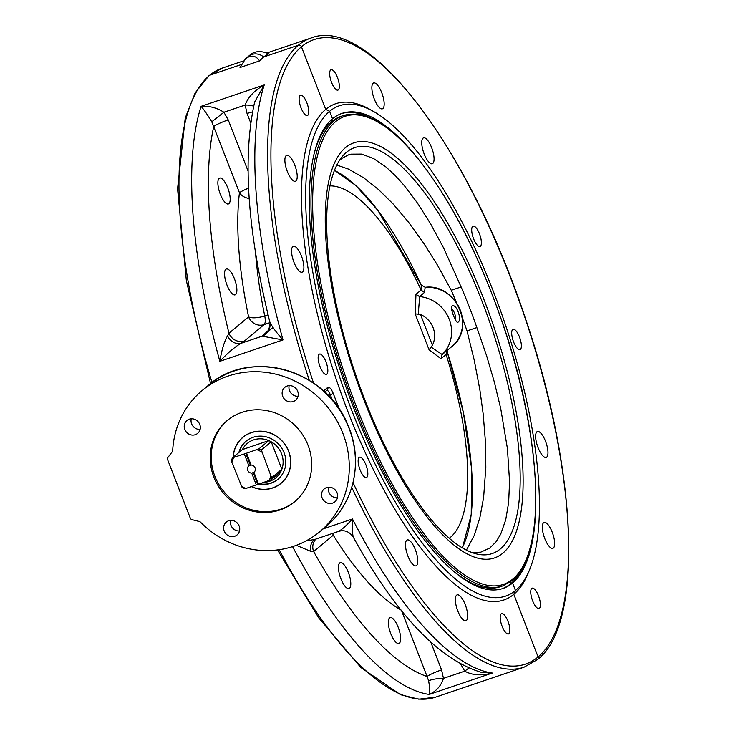 <?xml version="1.0" encoding="UTF-8"?>
<svg xmlns="http://www.w3.org/2000/svg" width="736" height="736" viewBox="0 0 736 736"><rect width="100%" height="100%" fill="white"/><g stroke="black" fill="none" stroke-linecap="round" stroke-linejoin="round"><path stroke-width="1.1" d="M211.968 382.536A332.12 111.476 -108.7 0 1 209.705 75.238L241.132 64.593L209.705 75.238A2.484 2.318 -129.8 0 0 209.015 75.624L195.141 92.92L185.224 118.027L177.569 188.802L186.355 280.609L210.56 383.594M245.548 58.724L251.059 54.142C255.723 50.931 261.473 50.766 268.3 53.636L263.608 56.976A12.42 11.601 -129.8 0 0 248.299 56.433A12.42 11.601 50.2 0 1 263.608 56.976L298.328 45.218L263.608 56.976L259.578 60.895C255.87 55.43 251.197 54.703 245.548 58.724L240.019 67.519L259.578 60.895M529.469 570.069L527.979 573.629A261.979 87.934 71.3 0 1 513.811 594.302L515.467 590.493A258.87 86.894 -108.7 0 0 529.469 570.069A258.87 86.894 -108.7 0 0 504.832 323.03A258.87 86.894 -108.7 0 0 374.256 111.881A258.87 86.894 -108.7 0 0 329.608 111.32L332.506 118.79L329.608 111.32L325.726 109.388A261.979 87.934 -108.7 0 0 347.953 411.654A261.979 87.934 -108.7 0 0 513.811 594.302L538.099 656.926L513.811 594.302L515.467 590.493L512.569 583.022L510.904 583.584L510.315 582.066L510.904 583.584L512.569 583.022L515.467 590.493A258.87 86.894 -108.7 0 1 351.578 410.007A258.87 86.894 -108.7 0 1 329.608 111.32L325.726 109.388L301.438 46.764A2.484 2.318 -129.8 0 0 298.328 45.218A332.12 111.476 71.3 0 0 309.286 380.328M331.108 120.023L331.734 121.652L331.108 120.023M535.587 512.127A250.801 84.18 71.3 0 1 512.569 583.022A250.801 84.18 -108.7 0 1 503.001 588.45A250.801 84.18 -108.7 0 1 348.146 393.125A250.801 84.18 -108.7 0 1 332.506 118.79A250.801 84.18 71.3 0 1 342.065 113.362L342.065 113.362A250.801 84.18 71.3 0 1 414.304 154.137M522.514 568.109A250.801 84.18 71.3 0 1 510.904 583.584A250.801 84.18 -108.7 0 1 502.173 588.717M313.545 383.106A329.645 110.639 -108.7 0 1 301.438 46.764A329.645 110.639 -108.7 0 1 510.131 276.589A329.645 110.639 -108.7 0 1 538.099 656.926A2.484 2.318 50.2 0 1 536.774 659.971M406.732 540.242A13.662 4.582 -108.7 0 1 407.247 539.948A13.662 4.582 -108.7 0 1 415.978 551.42A13.662 4.582 -108.7 0 1 416.006 565.818A13.662 4.582 -108.7 0 1 407.578 555.174A13.662 4.582 -108.7 0 1 406.732 540.242M339.71 562.948A13.662 4.582 -108.7 0 1 340.234 562.654A13.662 4.582 -108.7 0 1 348.965 574.126A13.662 4.582 -108.7 0 1 348.993 588.524A13.662 4.582 -108.7 0 1 340.556 577.87A13.662 4.582 -108.7 0 1 339.71 562.948M286.138 155.673A13.662 4.582 -108.7 0 1 286.663 155.379A13.662 4.582 -108.7 0 1 295.394 166.86A13.662 4.582 -108.7 0 1 295.421 181.258A13.662 4.582 -108.7 0 1 286.985 170.605A13.662 4.582 -108.7 0 1 286.138 155.673M219.126 178.379A13.662 4.582 -108.7 0 1 219.641 178.084A13.662 4.582 -108.7 0 1 228.372 189.557A13.662 4.582 -108.7 0 1 228.399 203.955A13.662 4.582 -108.7 0 1 219.972 193.31A13.662 4.582 -108.7 0 1 219.126 178.379M292.827 246.578A13.662 4.582 -108.7 0 1 293.351 246.284A13.662 4.582 -108.7 0 1 302.073 257.766A13.662 4.582 -108.7 0 1 302.1 272.164A13.662 4.582 -108.7 0 1 293.673 261.51A13.662 4.582 -108.7 0 1 292.827 246.578M225.805 269.284A13.662 4.582 -108.7 0 1 226.329 268.99A13.662 4.582 -108.7 0 1 235.06 280.462A13.662 4.582 -108.7 0 1 235.088 294.86A13.662 4.582 -108.7 0 1 226.66 284.216A13.662 4.582 -108.7 0 1 225.805 269.284M456.605 595.176A13.662 4.582 -108.7 0 1 457.13 594.872A13.662 4.582 -108.7 0 1 465.86 606.354A13.662 4.582 -108.7 0 1 465.888 620.752A13.662 4.582 -108.7 0 1 457.461 610.098A13.662 4.582 -108.7 0 1 456.605 595.176M389.592 617.872A13.662 4.582 -108.7 0 1 390.117 617.578A13.662 4.582 -108.7 0 1 398.838 629.059A13.662 4.582 -108.7 0 1 398.866 643.448A13.662 4.582 -108.7 0 1 390.439 632.804A13.662 4.582 -108.7 0 1 389.592 617.872M359.14 457.415A10.736 3.606 -108.7 0 1 359.545 457.176A10.736 3.606 -108.7 0 1 366.408 466.201A10.736 3.606 -108.7 0 1 366.427 477.517A10.736 3.606 -108.7 0 1 359.803 469.145A10.736 3.606 -108.7 0 1 359.14 457.415M300.104 95.413A10.736 3.606 -108.7 0 1 300.509 95.183A10.736 3.606 -108.7 0 1 307.372 104.208A10.736 3.606 -108.7 0 1 307.39 115.524A10.736 3.606 -108.7 0 1 300.766 107.152A10.736 3.606 -108.7 0 1 300.104 95.413M319.139 354.292A10.736 3.606 -108.7 0 1 319.553 354.062A10.736 3.606 -108.7 0 1 326.407 363.078A10.736 3.606 -108.7 0 1 326.434 374.394A10.736 3.606 -108.7 0 1 319.81 366.022A10.736 3.606 -108.7 0 1 319.139 354.292M501.179 613.833A10.736 3.606 -108.7 0 1 501.593 613.603A10.736 3.606 -108.7 0 1 508.456 622.628A10.736 3.606 -108.7 0 1 508.475 633.944A10.736 3.606 -108.7 0 1 501.851 625.572A10.736 3.606 -108.7 0 1 501.179 613.833M233.321 457.12A29.799 27.839 50.2 0 1 242.889 437.386A29.799 27.839 50.2 0 1 283.342 442.483A29.799 27.839 50.2 0 1 281.023 483.193A29.799 27.839 50.2 0 1 272.651 487.876A29.799 27.839 50.2 0 1 251.528 486.551M191.259 418.802A8.381 7.829 -129.8 0 0 200.1 429.419M195.288 434.7A8.381 7.829 50.2 0 1 185.426 430.772A8.381 7.829 50.2 0 1 186.916 420.504A8.381 7.829 50.2 0 1 189.272 419.189A8.381 7.829 50.2 0 1 199.125 423.117A8.381 7.829 50.2 0 1 197.634 433.384A8.381 7.829 50.2 0 1 195.288 434.7M230.653 520.37A8.381 7.829 -129.8 0 0 239.494 530.987M239.145 525.982A8.381 7.829 50.2 0 1 237.038 534.952A8.381 7.829 50.2 0 1 224.195 531.042A8.381 7.829 50.2 0 1 226.311 522.072A8.381 7.829 50.2 0 1 239.145 525.982M289.165 385.636A8.381 7.829 -129.8 0 0 289.515 390.641A8.381 7.829 -129.8 0 0 298.016 396.253M282.707 396.308A8.381 7.829 50.2 0 1 284.823 387.338A8.381 7.829 50.2 0 1 297.666 391.248A8.381 7.829 50.2 0 1 295.55 400.218A8.381 7.829 50.2 0 1 282.707 396.308M328.56 487.195A8.381 7.829 -129.8 0 0 337.41 497.821M326.572 487.591A8.381 7.829 50.2 0 1 336.435 491.519A8.381 7.829 50.2 0 1 334.944 501.786A8.381 7.829 50.2 0 1 332.589 503.102A8.381 7.829 50.2 0 1 322.736 499.174A8.381 7.829 50.2 0 1 324.217 488.906A8.381 7.829 50.2 0 1 326.572 487.591M227.672 420.173A52.771 49.294 -129.8 0 0 219.015 484.711A52.771 49.294 -129.8 0 0 280.894 509.128A52.771 49.294 -129.8 0 0 295.21 501.262M279.873 509.984A52.771 49.294 50.2 0 1 217.81 485.254A52.771 49.294 50.2 0 1 227.157 420.596A52.771 49.294 50.2 0 1 298.807 429.594A52.771 49.294 50.2 0 1 294.704 501.694A52.771 49.294 50.2 0 1 279.873 509.984M192.068 519.69A2.484 2.318 50.2 0 1 190.274 518.089L167.642 459.733A2.484 2.318 50.2 0 1 167.928 457.433L172.242 451.748A2.484 2.318 -129.8 0 0 172.693 450.487A91.88 85.836 50.2 0 1 202.133 390.549A91.88 85.836 50.2 0 1 326.885 406.217A91.88 85.836 50.2 0 1 319.728 531.742A91.88 85.836 50.2 0 1 200.496 522.164A2.484 2.318 -129.8 0 0 199.281 521.465L192.068 519.69M326.904 394.202A6.21 2.079 71.3 0 0 325.146 391.736M401.451 610.392L427.092 676.485A12.42 1.5 158.8 0 1 441.572 669.898L430.873 642.316M296.341 545.312L311.162 551.531L313.637 551.549A319.709 107.309 -108.7 0 0 427.092 676.485L428.646 680.91A12.42 2.705 176 0 1 443.477 678.353L441.572 669.898M428.646 680.91C429.842 687.976 430.026 692.484 429.208 694.434C436.301 691.251 441.057 685.888 443.477 678.353L464.729 671.158L468.685 668.132M315.891 539.074A12.42 11.601 -129.8 0 0 313.637 551.549L333.261 535.201A12.42 6.707 148.1 0 1 333.923 532.965M460.405 663.522L464.729 671.158C472.254 675.317 481.464 675.942 492.347 673.044L481.878 672.511C439.033 659.852 396.152 614.716 353.262 537.105C349.407 531.53 344.494 529.626 338.523 531.401L315.109 539.332A12.42 9.761 -120.1 0 0 314.888 539.451L314.888 539.451A12.42 9.761 -120.1 0 0 311.162 551.531M292.569 546.618A332.12 111.476 71.3 0 0 429.208 694.434L492.347 673.044A332.12 111.476 -108.7 0 1 352.443 518.972C352.204 528.798 352.507 534.888 353.354 537.234L353.262 537.105M323.141 528.899L352.443 518.972C345.672 526.406 340.823 530.582 337.916 531.502M314.898 539.451L306.204 540.85M268.051 314.815L264.739 315.937A12.42 4.048 -11.7 0 1 248.584 316.876A12.42 11.601 -129.8 0 0 264.114 324.613A12.42 4.168 71.3 0 0 264.739 315.937A242.107 81.264 -108.7 0 1 255.548 252.862M248.023 170.918L228.224 119.876L223.9 112.24C216.798 107.723 209.199 105.754 201.103 106.334C203.964 109.655 207.524 114.807 211.775 121.78L239.448 192.731A254.527 85.431 71.3 0 0 248.584 316.876L228.951 333.224A12.42 11.601 -129.8 0 0 244.49 340.961L264.114 324.613L269.937 322.644M228.224 119.876A12.42 1.5 -21.2 0 0 213.744 126.463A319.709 107.309 -108.7 0 0 228.951 333.224L227.525 335.901A12.42 9.761 -120.1 0 0 240.893 343.353L244.49 340.961M227.525 335.901C224.213 341.716 221.656 350.189 219.852 361.312C227.406 353.234 234.416 347.254 240.893 343.353L262.145 336.159A12.42 12.319 174.4 0 0 270.048 323.454A12.42 12.319 174.4 0 0 270.038 323.426A12.42 12.319 174.4 0 0 269.772 321.825M248.566 188.149A12.42 1.5 158.8 0 0 239.448 192.731A12.42 9.586 -173.1 0 0 249.182 198.472M268.778 330.032L262.145 336.159L282.992 339.922C275.807 331.844 271.382 325.735 269.716 321.604L269.744 321.724C247.37 230.552 242.337 157.32 254.647 102.019L264.242 84.944C254.371 90.454 248.004 97.152 245.152 105.036L223.9 112.24L211.775 121.78M252.503 111.918A12.42 1.5 158.8 0 0 247.057 113.491L245.152 105.036A12.42 2.705 176 0 1 253.644 106.324M263.322 334.586A12.42 11.601 -129.8 0 0 266.809 332.635L266.809 332.635C267.867 333.058 268.944 330.004 270.048 323.454M369.923 117.659A250.801 84.18 71.3 0 0 341.246 113.657M353.041 482.641A329.645 110.639 -108.7 0 0 538.099 656.926A2.484 2.318 50.2 0 1 537.473 659.585C584.108 624.11 577.401 470.46 525.394 318.366C469.816 149.73 369.389 14.582 310.988 38.033A332.12 111.476 71.3 0 0 298.328 45.218A2.484 2.318 -129.8 0 1 301.438 46.764L325.726 109.388A261.979 87.934 71.3 0 1 370.907 109.949L374.256 111.881M209.705 75.238A2.484 2.318 -129.8 0 0 209.015 75.624L222.373 68.052A332.12 111.476 -108.7 0 0 209.705 75.238M432.805 163.447A13.662 4.582 -108.7 0 1 432.28 163.742A13.662 4.582 -108.7 0 1 423.559 152.269A13.662 4.582 -108.7 0 1 423.522 137.871A13.662 4.582 -108.7 0 1 431.958 148.516A13.662 4.582 -108.7 0 1 432.805 163.447M553.389 548.007A13.662 4.582 -108.7 0 1 552.874 548.311A13.662 4.582 -108.7 0 1 544.143 536.829A13.662 4.582 -108.7 0 1 544.116 522.431A13.662 4.582 -108.7 0 1 552.543 533.085A13.662 4.582 -108.7 0 1 553.389 548.007M546.71 457.111A13.662 4.582 -108.7 0 1 546.186 457.406A13.662 4.582 -108.7 0 1 537.455 445.924A13.662 4.582 -108.7 0 1 537.427 431.526A13.662 4.582 -108.7 0 1 545.864 442.18A13.662 4.582 -108.7 0 1 546.71 457.111M382.922 108.514A13.662 4.582 -108.7 0 1 382.407 108.808A13.662 4.582 -108.7 0 1 373.676 97.336A13.662 4.582 -108.7 0 1 373.649 82.938A13.662 4.582 -108.7 0 1 382.076 93.592A13.662 4.582 -108.7 0 1 382.922 108.514M480.396 246.275A10.736 3.606 -108.7 0 1 479.982 246.514A10.736 3.606 -108.7 0 1 473.128 237.489A10.736 3.606 -108.7 0 1 473.101 226.173A10.736 3.606 -108.7 0 1 479.734 234.545A10.736 3.606 -108.7 0 1 480.396 246.275M539.433 608.267A10.736 3.606 -108.7 0 1 539.019 608.506A10.736 3.606 -108.7 0 1 532.165 599.481A10.736 3.606 -108.7 0 1 532.137 588.165A10.736 3.606 -108.7 0 1 538.77 596.537A10.736 3.606 -108.7 0 1 539.433 608.267M520.398 349.398A10.736 3.606 -108.7 0 1 519.984 349.628A10.736 3.606 -108.7 0 1 513.121 340.612A10.736 3.606 -108.7 0 1 513.102 329.296A10.736 3.606 -108.7 0 1 519.726 337.658A10.736 3.606 -108.7 0 1 520.398 349.398M338.348 89.847A10.736 3.606 -108.7 0 1 337.944 90.086A10.736 3.606 -108.7 0 1 331.08 81.061A10.736 3.606 -108.7 0 1 331.062 69.745A10.736 3.606 -108.7 0 1 337.686 78.117A10.736 3.606 -108.7 0 1 338.348 89.847M456.467 302.754A207.221 69.552 71.3 0 0 451.269 290.278L461.104 286.948A207.221 69.552 -108.7 0 1 476.864 327.575L467.029 330.915A207.221 69.552 71.3 0 0 462.392 318.044M466.422 550.105L474.242 535.431L479.826 517.905L483.616 497.508L485.834 467.24L485.466 442.18L483.193 414.037L479.881 389.896L474.223 360.134L467.029 330.915M451.269 290.278L437.248 264.776L423.642 243.128L408.692 222.392L392.96 203.789L378.516 189.538L363.547 177.707L348.588 169.133L336.812 165.048M339.416 160.485L342.093 158.249L348.625 154.818L351.008 154.155L361.542 154.082L373.492 158.47L385.931 166.952L395.416 175.729L404.34 185.647L417.054 202.455L430.302 223.321L443.523 247.784L461.104 286.948M454.462 571.927A248.317 83.343 71.3 0 0 500.544 586.656L502.762 585.911A248.317 83.343 71.3 0 1 344.154 377.458A248.317 83.343 71.3 0 1 343.418 115.534L341.2 116.279A248.317 83.343 71.3 0 0 313.564 155.977M502.863 553.159A219.144 73.554 71.3 0 0 436.89 205.611A219.144 73.554 71.3 0 0 332.847 292.266A219.144 73.554 71.3 0 0 502.863 553.159M476.864 327.575L486.662 355.911L494.298 381.901L500.784 408.83L507.426 448.61L509.57 481.657L508.631 502.605L505.706 519.883L500.728 534.069L496.055 541.797L489.808 548.026L480.801 552.156L472.172 552.607M500.36 548.936A214.296 71.926 71.3 0 0 479.108 293.922A214.296 71.926 71.3 0 0 342.139 156.722A214.296 71.926 71.3 0 0 355.313 373.676A214.296 71.926 71.3 0 0 476.707 553.978A214.296 71.926 71.3 0 0 500.36 548.936M238.887 452.484A24.831 23.202 50.2 0 1 246.063 441.214A24.831 23.202 50.2 0 1 279.772 445.446A24.831 23.202 50.2 0 1 277.84 479.375A24.831 23.202 50.2 0 1 266.193 484.316A24.831 23.202 50.2 0 1 258.98 484.03M259.633 483.8A24.831 23.202 -129.8 0 0 266.533 484.04A24.831 23.202 -129.8 0 0 278.015 479.237A24.831 23.202 -129.8 0 1 259.661 483.8M246.229 441.076A24.831 23.202 -129.8 0 0 239.228 452.208M233.192 457.222A29.918 27.95 50.2 0 1 242.797 437.304A29.918 27.95 50.2 0 1 283.434 442.41A29.918 27.95 50.2 0 1 281.097 483.285A29.918 27.95 50.2 0 1 267.058 489.247A29.918 27.95 50.2 0 1 251.362 486.606M334.411 170.43A209.3 70.251 -108.7 0 1 421.231 285.053L378.01 210.579L355.709 185.398L334.484 170.237M429.079 349.793L432.418 345.23A22.319 20.847 -129.8 0 0 420.495 314.474L415.15 313.867L429.079 349.793L440.974 358.745L442.161 354.54A34.141 31.896 -129.8 0 0 449.245 319.36A34.141 31.896 -129.8 0 0 419.686 296.58L424.488 292.413L421.158 290.15L421.231 285.053L425.224 287.298C455.989 283.084 476.302 328.578 451.674 346.711L447.028 350.511L446.062 354.356L447.552 352.903A209.3 70.251 -108.7 0 1 462.236 547.786M447.856 349.894L447.552 352.903L463.404 412.648L471.546 468.206L471.233 514.639L462.42 547.897M424.488 292.413L425.15 287.334A34.141 31.896 50.2 0 1 459.595 308.504A34.141 31.896 50.2 0 1 451.674 346.711M447.792 349.95L447.552 352.912M451.876 306.029L452.226 305.836C456.725 303.747 462.098 319.93 458.123 322.11L457.801 322.294C455.934 323.49 449.714 307.593 451.876 306.029M421.158 290.15L421.112 290.039A187.11 62.799 71.3 0 0 329.93 185.877M449.3 538.246A187.11 62.799 71.3 0 0 446.099 354.476L446.062 354.356M418.232 314.106L419.686 296.58M419.492 296.571L415.978 294.308L415.15 313.867M442.161 354.54L430.992 346.996M246.238 441.066A24.831 23.202 -129.8 0 0 239.237 452.198M253.929 472.337L251.721 473.092A4.131 3.855 50.2 0 1 248.888 465.805L251.105 465.051A4.131 3.855 50.2 0 1 253.929 472.337L258.529 484.178L256.312 484.932L251.721 473.092M248.888 465.805L244.297 453.965L232.53 457.783L242.402 449.567L268.833 440.606L258.971 448.822L246.514 453.21L251.105 465.051M232.53 457.783A22.347 20.875 -129.8 0 0 231.509 460.129L231.868 462.217A21.105 19.716 50.2 0 1 233.928 457.479M231.868 462.217L242.144 487.554A22.347 20.875 -129.8 0 0 244.536 488.75L245.934 488.446A21.105 19.716 50.2 0 1 241.104 486.036M245.934 488.446L256.312 484.932M250.268 464.968L245.75 453.302L246.514 453.21M244.297 453.965L245.75 453.302M257.756 484.27L253.23 472.604M258.529 484.178L270.977 479.798A22.347 20.875 -129.8 0 0 271.998 477.443L270.958 475.925A21.105 19.716 50.2 0 1 268.898 480.663M270.958 475.925L261.363 450.018A22.347 20.875 -129.8 0 0 258.971 448.822M256.892 449.696A21.105 19.716 50.2 0 1 261.722 452.106M270.977 479.798L280.848 471.574A22.347 20.875 -129.8 0 0 281.87 469.228L271.998 477.443M261.363 450.018L271.234 441.802A22.347 20.875 50.2 0 1 281.566 453.818A22.347 20.875 50.2 0 1 281.87 469.228L271.234 441.802A22.347 20.875 -129.8 0 0 268.833 440.606A22.347 20.875 50.2 0 0 242.402 449.567M280.848 471.574A22.347 20.875 50.2 0 1 264.068 482.301M451.416 308.559A6.826 2.291 -108.7 0 1 455.253 315.468A6.826 2.291 -108.7 0 1 455.621 320.28M202.133 390.549L208.26 385.443A91.88 85.836 50.2 0 1 333.012 401.111A91.88 85.836 50.2 0 1 325.855 526.645L319.728 531.742M324.714 392.095L327.124 390.089A2.484 2.318 -129.8 0 0 327.75 387.43L323.5 390.972M326.867 390.31A6.21 2.079 -108.7 0 1 330.363 394.809L333.252 393.493A8.694 2.916 71.3 0 0 327.75 387.43M339.471 409.501L333.252 393.493M328.219 395.536L330.363 394.809L332.451 400.191M351.744 487.407A332.12 111.476 71.3 0 0 524.115 667.156L537.473 659.585M524.115 667.156L435.491 697.176A332.12 111.476 -108.7 0 1 279.183 549.709M264.242 84.944L201.103 106.334A332.12 111.476 71.3 0 0 219.852 361.312L282.992 339.922A332.12 111.476 -108.7 0 1 264.242 84.944M332.709 533.37A12.42 11.601 -129.8 0 0 333.261 535.201A254.527 85.431 71.3 0 0 401.249 610.144M247.057 113.491L250.709 122.912M512.891 579.011A247.075 82.929 -108.7 0 1 321.2 284.86A247.075 82.929 -108.7 0 1 438.509 187.156A247.075 82.929 -108.7 0 1 512.891 579.011M447.028 350.511L442.032 354.669M440.974 358.745L446.099 354.476M421.112 290.039L415.978 294.308M432.418 345.23L420.495 314.474M435.491 697.176L418.812 699.2L400.559 694.729L360.796 667.451L318.78 617.909L277.527 549.93M208.26 385.443C249.716 348.036 325.744 369.334 347.53 424.267C363.74 459.807 354.54 503.534 325.855 526.645M272.992 327.483L267.784 331.816M269.744 321.724L270.038 323.426M310.988 38.033L266.818 52.992M243.404 60.922L222.373 68.052M343.418 115.534C364.476 109.443 389.169 123.602 417.505 157.992C450.708 199.649 479.246 255.208 503.13 324.65C542.312 438.647 547.207 554.217 512.578 580.336L502.762 585.911M421.222 285.016L425.224 287.298"/></g></svg>
